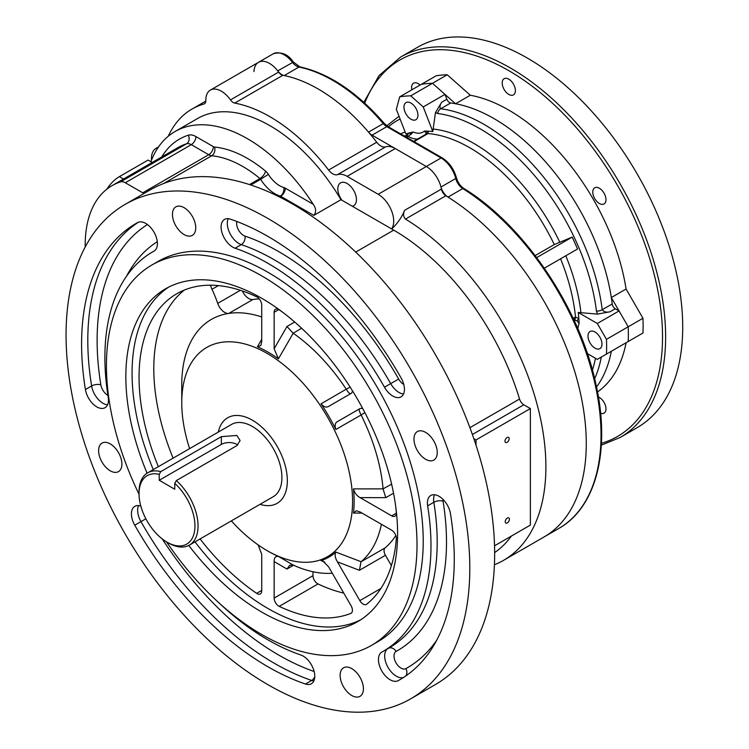 <?xml version="1.0" encoding="UTF-8"?>
<svg xmlns="http://www.w3.org/2000/svg" width="749" height="749" viewBox="0 0 749 749"><rect width="100%" height="100%" fill="white"/><g stroke="black" fill="none" stroke-linecap="round" stroke-linejoin="round"><path stroke-width="1.12" d="M469.904 427.679L519.534 399.03A193.251 111.573 60 0 0 393.712 230.149L391.652 228.932C397.298 223.782 401.614 217.585 404.61 210.329L441.442 189.066A21.964 12.677 -120 0 0 426.321 166.493L395.266 148.564A21.964 12.677 -120 0 0 385.651 146.86L337.518 174.648A10.982 6.338 60 0 1 328.586 170.051L376.719 142.254A10.982 6.338 -120 0 0 385.651 146.86M441.442 189.066A6.591 3.801 -120 0 0 445.852 195.761A204.234 117.911 60 0 1 576.028 375.932A204.234 117.911 60 0 1 543.971 537.014A204.234 117.911 -120 0 0 576.421 377.318A204.234 117.911 -120 0 0 448.005 197.09L462.751 188.57A2.2 1.217 -57.9 0 1 463.856 188.467C524.216 225.309 579.96 308.036 595.951 384.387C610.791 449.962 596.354 507.485 558.717 528.504A204.234 117.911 -120 0 0 591.176 368.798A204.234 117.911 -120 0 0 462.751 188.57A10.982 6.338 60 0 1 455.748 178.505A21.964 12.677 -120 0 0 441.077 157.973L386.812 126.647A10.982 6.338 60 0 1 383.263 123.604A155.923 90.02 -120 0 0 298.982 67.045A10.982 6.338 60 0 1 292.475 62.364A21.964 12.677 -120 0 0 273.254 53.788C281.399 51.475 288.112 54.237 293.393 62.064L277.72 70.874A21.964 12.677 -120 0 0 258.508 62.307A21.964 12.677 -120 0 0 253.977 71.576M278.628 72.101A6.591 3.801 -120 0 0 282.86 75.293L234.718 103.09A6.591 3.801 60 0 1 230.486 99.898L278.628 72.101A21.964 12.677 -120 0 0 258.508 62.307L273.254 53.788M282.86 75.293A155.923 90.02 60 0 1 376.719 142.254M242.367 290.968A10.982 6.338 -120 0 0 252.89 299.516A142.741 82.418 60 0 1 259.238 298.917M231.347 520.892A120.786 69.732 -120 0 0 267.159 550.655A120.786 69.732 -120 0 0 352.451 506.427A120.786 69.732 -120 0 0 276.063 359.099A120.786 69.732 -120 0 0 181.754 402.728L181.754 384.799A142.741 82.418 60 0 1 228.829 313.41A142.741 82.418 60 0 1 261.719 316.958M511.427 536.041A193.251 111.573 60 0 1 494.649 552.584M395.809 535.46A142.741 82.418 60 0 1 385.098 547.903A6.591 3.801 -120 0 0 385.417 555.281L391.39 565.626M381.419 524.281A142.741 82.418 60 0 1 361.112 561.722L385.098 547.903M395.978 508.58A182.269 105.235 60 0 1 396.324 512.7A6.591 3.801 60 0 1 394.976 516.192A6.591 3.801 60 0 1 391.68 515.864L360.063 497.608C356.786 495.819 354.595 492.917 353.481 488.891A121.881 70.369 60 0 1 353.481 513.074L356.252 510.743L360.063 511.96L391.68 530.208A6.591 3.801 60 0 1 396.324 538.737A182.269 105.235 60 0 1 366.692 604.237A6.591 3.801 60 0 1 366.42 604.424A6.591 3.801 60 0 1 359.829 600.623L337.471 561.89C335.093 557.921 334.55 554.653 335.824 552.088A121.881 70.369 60 0 1 321.021 560.636L322.697 560.776L328.689 566.965L351.047 605.688A6.591 3.801 60 0 1 351.047 613.3A6.591 3.801 60 0 1 350.747 613.44A182.269 105.235 60 0 1 279.208 606.362A6.591 3.801 60 0 1 274.143 598.077L274.143 561.563C274.059 557.733 275.473 556.02 278.403 556.413A121.881 70.369 60 0 1 267.936 551.105L267.159 550.655M332.294 573.219A142.741 82.418 60 0 1 293.215 565.064L289.704 565.252L286.97 569.053L274.143 561.563M343.782 593.105A182.269 105.235 60 0 1 318.035 583.948L279.208 606.362M312.97 571.74L312.97 575.663A6.591 3.801 -120 0 0 318.035 583.948M258.171 544.926L261.719 554.391L261.719 590.905A6.591 3.801 60 0 1 260.352 593.92A6.591 3.801 60 0 1 256.654 593.339A182.269 105.235 60 0 1 200.077 538.943M184.469 289.994A182.269 105.235 -120 0 0 173.103 458.163M158.357 466.674A182.269 105.235 60 0 1 176.801 293.739A182.269 105.235 60 0 1 256.654 296.829A6.591 3.801 60 0 1 261.719 305.105L261.719 341.619L260.867 345.532L257.459 346.768A121.881 70.369 60 0 1 276.924 357.807A121.881 70.369 60 0 1 278.403 358.855L274.143 348.791L286.97 326.489L294.713 322.023M301.604 328.221L293.215 333.239A142.741 82.418 60 0 1 346.225 389.199L350.167 387.139M278.806 309.59L274.143 312.277A6.591 3.801 60 0 1 275.51 309.262A6.591 3.801 60 0 1 279.208 309.843A182.269 105.235 60 0 1 282.607 312.202M168.272 136.234A155.923 90.02 60 0 1 192.034 109.036A155.923 90.02 60 0 1 203.962 103.999L204.898 103.456M234.718 103.09A155.923 90.02 60 0 1 328.586 170.051M364.866 412.596L361.112 414.983A142.741 82.418 60 0 1 383.067 488.872L391.615 484.116M85.217 246.983A129.568 74.806 60 0 1 112.041 185.649A129.568 74.806 60 0 1 120.523 181.895A10.982 6.338 60 0 1 125.298 182.756L142.731 192.821A10.982 6.338 60 0 0 144.051 193.457M410.677 698.836L435.525 684.483A285.491 164.827 -120 0 0 435.525 354.829A285.491 164.827 -120 0 0 150.034 190.003L125.186 204.355A285.491 164.827 -120 0 0 81.426 433.119A285.491 164.827 -120 0 0 267.936 684.689A285.491 164.827 -120 0 0 410.677 698.836A285.491 164.827 -120 0 0 410.677 369.182A285.491 164.827 -120 0 0 125.186 204.355M85.414 389.555A16.469 9.512 -120 0 0 93.475 404.385A16.469 9.512 -120 0 0 105.057 407.699A16.469 9.512 -120 0 0 108.23 397.316A230.589 133.125 60 0 1 152.637 251.898A230.589 133.125 60 0 1 153.901 251.187A16.469 9.512 -120 0 0 153.985 251.14A16.469 9.512 -120 0 0 154.032 232.199A16.469 9.512 -120 0 0 137.61 222.556A263.526 152.15 -120 0 0 136.168 223.371A263.526 152.15 -120 0 0 85.414 389.555L91.621 385.969A263.526 152.15 60 0 1 138.49 222.163M166.512 541.855A219.607 126.787 -120 0 0 261.719 634.487A219.607 126.787 -120 0 0 371.523 645.366L377.739 641.781A219.607 126.787 -120 0 0 377.739 388.197A219.607 126.787 -120 0 0 158.133 261.41L151.916 264.996A219.607 126.787 -120 0 0 139.052 494.293M398.262 680.626A263.526 152.15 -120 0 0 399.694 679.811A263.526 152.15 -120 0 0 450.458 513.627A16.469 9.512 -120 0 0 442.387 498.797A16.469 9.512 -120 0 0 430.815 495.482A16.469 9.512 -120 0 0 427.642 505.865A230.589 133.125 60 0 1 383.226 651.284A230.589 133.125 60 0 1 381.971 651.995A16.469 9.512 -120 0 0 381.878 652.042A16.469 9.512 -120 0 0 381.831 670.992A16.469 9.512 -120 0 0 398.262 680.626L401.118 678.978M140.831 506.099A16.469 9.512 -120 0 0 134.839 506.324A16.469 9.512 -120 0 0 134.745 525.189A263.526 152.15 -120 0 0 305.47 684.024A16.469 9.512 -120 0 0 311.359 683.762A16.469 9.512 -120 0 0 313.382 669.035A16.469 9.512 -120 0 0 300.78 654.972A230.589 133.125 60 0 1 217.968 601.953M110.262 470.812A16.469 9.512 -120 0 0 118.492 471.627A16.469 9.512 -120 0 0 118.492 452.611A16.469 9.512 -120 0 0 102.023 443.099A16.469 9.512 -120 0 0 99.495 456.3A16.469 9.512 -120 0 0 110.262 470.812M351.768 695.512A16.469 9.512 -120 0 0 360.007 696.327A16.469 9.512 -120 0 0 360.007 677.311A16.469 9.512 -120 0 0 343.538 667.799A16.469 9.512 -120 0 0 341.01 681A16.469 9.512 -120 0 0 351.768 695.512M425.61 459.268A16.469 9.512 -120 0 0 433.84 460.083A16.469 9.512 -120 0 0 433.84 441.058A16.469 9.512 -120 0 0 417.371 431.555A16.469 9.512 -120 0 0 414.852 444.747A16.469 9.512 -120 0 0 425.61 459.268M184.095 234.568A16.469 9.512 -120 0 0 192.334 235.383A16.469 9.512 -120 0 0 192.334 216.367A16.469 9.512 -120 0 0 175.865 206.855A16.469 9.512 -120 0 0 173.337 220.056A16.469 9.512 -120 0 0 184.095 234.568M230.392 219.157A16.469 9.512 -120 0 0 224.503 219.42A16.469 9.512 -120 0 0 222.49 234.147A16.469 9.512 -120 0 0 235.083 248.209A230.589 133.125 60 0 1 384.471 387.196A16.469 9.512 -120 0 0 401.033 396.858A16.469 9.512 -120 0 0 401.118 377.992A263.526 152.15 -120 0 0 230.392 219.157M371.523 645.366A219.607 126.787 -120 0 0 371.523 391.783A219.607 126.787 -120 0 0 151.916 264.996M147.076 473.209A192.156 110.946 60 0 1 165.641 288.768A192.156 110.946 60 0 1 261.719 298.28A192.156 110.946 60 0 1 387.252 467.61A192.156 110.946 60 0 1 357.797 621.586A192.156 110.946 60 0 1 188.785 545.441M106.835 189.188A27.451 15.851 -60 0 1 119.372 176.652L148.096 160.061L150.905 161.69A144.941 83.682 60 0 1 175.013 131.543A144.941 83.682 60 0 1 313.279 204.327C316.19 208.578 316.368 212.267 313.812 215.394L340.992 199.702L341.975 200.273A13.173 7.612 60 0 1 340.542 182.878A13.173 7.612 60 0 1 347.124 183.524A13.173 7.612 60 0 1 355.738 195.133A13.173 7.612 60 0 1 353.715 205.694A13.173 7.612 60 0 1 352.283 206.228L341.975 200.273M352.283 206.228L391.652 228.932M175.013 131.543L197.521 118.548A144.941 83.682 60 0 1 340.992 199.702M150.905 161.69L152.234 162.449M181.754 402.728A120.786 69.732 -120 0 0 189.619 448.623M274.143 312.277L274.143 348.791M352.404 390.697A6.591 3.801 60 0 1 351.047 393.459L328.689 406.37C326.433 407.812 323.877 406.969 321.021 403.842A121.881 70.369 60 0 1 335.824 429.486C334.541 425.46 335.093 422.829 337.471 421.584L359.857 408.664L337.471 421.584M361.018 414.815C359.314 411.482 358.78 409.525 359.417 408.917L359.829 408.673A6.591 3.801 60 0 1 362.909 408.879M360.849 619.713A192.156 110.946 60 0 1 195.012 541.873M153.283 469.604A192.156 110.946 60 0 1 168.797 287.064M278.403 556.413L293.215 565.064M324.766 562.078L321.021 560.636M335.824 552.088L361.112 561.722M362.057 513.102L353.481 513.074M353.481 488.891L383.067 488.872M361.112 414.983L335.824 429.486M321.021 403.842L346.225 389.199M293.215 333.239L278.403 358.855M257.459 346.768L261.719 339.316M391.633 228.941A21.964 12.677 -120 0 0 378.189 194.281L347.124 176.352A21.964 12.677 -120 0 0 337.518 174.648M230.486 99.898A21.964 12.677 -120 0 0 210.366 90.095A21.964 12.677 -120 0 0 205.825 100.628A6.591 3.801 60 0 1 204.458 103.783A6.591 3.801 60 0 1 203.962 103.999M158.095 147.553A21.964 12.677 -120 0 0 156.017 148.368A21.964 12.677 -120 0 0 151.532 160.071M445.852 195.761L405.481 219.073A204.234 117.911 60 0 1 535.657 399.245A204.234 117.911 60 0 1 503.59 560.327A204.234 117.911 60 0 1 494.424 564.746M393.534 493.188L385.791 497.654L360.063 497.608M385.417 555.281L359.417 570.289L337.471 561.89M359.417 570.289L361.018 561.797M293.074 333.146L286.97 326.489M350.635 393.702C349.792 393.946 348.36 392.504 346.328 389.358M385.791 497.654L383.085 489.041M405.481 219.073C403.299 216.826 403.009 213.914 404.61 210.329M507.073 442.359A2.968 1.713 120 0 0 509.011 439.747A2.968 1.713 120 0 0 508.552 437.369A2.968 1.713 120 0 0 505.594 439.083A2.968 1.713 120 0 0 505.594 442.5A2.968 1.713 120 0 0 507.073 442.359M507.316 522.905A2.968 1.713 120 0 0 509.254 520.293A2.968 1.713 120 0 0 508.805 517.915A2.968 1.713 120 0 0 505.837 519.628A2.968 1.713 120 0 0 505.837 523.045A2.968 1.713 120 0 0 507.316 522.905M494.537 545.796L530.367 525.105L530.367 408.561L523.823 404.778L472.376 434.486M476.018 445.215L476.018 439.935L530.367 408.561M519.534 399.03A6.591 3.801 -120 0 0 523.823 404.778M476.018 439.935L473.827 438.671M240.382 290.294L217.716 303.382A10.982 6.338 -120 0 0 228.829 313.41L252.89 299.516M217.716 303.382A82.353 47.543 -120 0 0 211.967 289.283A10.982 6.338 -120 0 1 210.609 285.2M378.189 194.281L426.321 166.493A21.964 12.677 -120 0 1 440.992 187.025A10.982 6.338 -120 0 0 448.005 197.09M426.321 166.493L372.066 135.166L386.812 126.647A2.2 1.264 120 0 1 387.916 126.534L442.172 157.87A2.2 1.264 120 0 0 441.077 157.973L426.321 166.493M277.72 70.874A10.982 6.338 60 0 0 284.227 75.565A155.923 90.02 -120 0 1 368.517 132.124A10.982 6.338 -120 0 0 372.066 135.166M579.155 323.512L576.889 320.628A6.591 2.987 -64.1 0 0 578.827 318.55A151.382 87.399 60 0 1 579.155 323.512A24.155 13.95 -120 0 0 577.938 328.914M573.172 318.316L575.504 317.042L578.827 318.55A151.382 87.399 60 0 0 578.219 312.464L597.318 323.493L606.475 339.344L628.214 326.789A189.956 109.672 60 0 1 628.214 341.525L642.96 333.005A189.956 109.672 -120 0 0 642.96 318.278L626.08 289.03L611.324 297.55A169.096 97.632 60 0 0 455.542 103.755L470.297 95.235A169.096 97.632 60 0 1 626.08 289.03M606.475 339.344A189.956 109.672 60 0 1 606.475 354.071L628.214 341.525A189.956 109.672 -120 0 0 628.214 326.789L642.96 318.278M594.978 332.004A9.887 5.702 60 0 1 601.438 340.711A9.887 5.702 60 0 1 599.921 348.631A9.887 5.702 60 0 1 590.034 342.92A9.887 5.702 60 0 1 590.034 331.517A9.887 5.702 60 0 1 594.978 332.004M587.385 353.622L597.318 359.351L606.475 354.071M628.214 341.525L611.324 351.272A169.096 97.632 60 0 1 596.513 387.008A169.096 97.632 60 0 0 611.324 351.272L626.08 342.752A169.096 97.632 60 0 1 597.496 391.97M404.788 136.281L406.145 135.503A6.591 2.959 61.4 0 1 408.448 136.262L406.585 137.32M411.135 134.502A6.591 1.114 -137.7 0 1 409.89 132.788A151.382 87.399 60 0 1 413.308 132.049L408.448 136.262M404.385 136.046A150.427 86.856 -120 0 1 406.145 135.503L409.89 132.788A151.382 87.399 60 0 0 405.902 133.959L396.343 109.335L399.694 96.836L421.434 84.281A189.956 109.672 60 0 1 432.482 83.298L447.228 74.778A189.956 109.672 -120 0 0 436.19 75.771L421.434 84.281A189.956 109.672 -120 0 1 432.482 83.298L410.742 95.853A189.956 109.672 60 0 0 399.694 96.836M425.451 134.745L426.19 133.163L424.449 131.047A151.382 87.399 60 0 1 428.185 131.159L428.007 133.556L414.066 141.636M426.19 133.163A6.591 4.906 -4 0 1 428.185 131.159A151.382 87.399 60 0 1 432.791 131.562L423.241 106.938L410.742 95.853M410.967 103.09A9.887 5.702 60 0 1 417.418 111.798A9.887 5.702 60 0 1 415.901 119.718A9.887 5.702 60 0 1 406.024 114.007A9.887 5.702 60 0 1 406.024 102.594A9.887 5.702 60 0 1 410.967 103.09M597.318 323.493L619.058 310.938L628.214 326.789L611.324 297.55M432.791 131.562L435.469 112.584L441.676 102.239L446.863 99.243A4.391 2.537 -120 0 0 450.683 102.987A169.096 97.632 60 0 1 612.223 303.954A4.391 2.537 -120 0 0 615.294 308.766L619.058 310.938M441.676 102.239C439.822 105.16 439.485 107.341 440.674 108.764A169.096 97.632 60 0 1 602.215 309.73C603.966 311.949 606.596 312.623 610.107 311.762L597.468 314.103L596.457 311.153A6.591 3.183 -7 0 0 602.215 309.73L612.223 303.954M423.241 106.938L444.981 94.383L432.482 83.298L455.542 103.755M446.863 99.243L444.981 94.383M560.57 258.798A150.427 86.856 -120 0 1 575.504 317.042A6.591 4.26 68.9 0 1 574.52 320.197L574.137 320.385M576.889 320.628L574.52 320.197M426.022 134.193A6.591 4.513 55.6 0 1 426.125 134.118L426.125 134.118A6.591 4.513 55.6 0 1 428.007 133.556A150.427 86.856 -120 0 1 554.269 244.567L535.189 255.578M578.219 312.464L597.468 314.103M596.457 311.153A166.306 96.022 -120 0 0 437.585 113.502L435.469 112.584M544.326 268.179L577.563 248.986L572.227 237.087L554.269 244.567M572.227 237.087L536.705 257.59M527.427 58.113A219.607 126.787 60 0 1 670.889 251.627A219.607 126.787 60 0 1 637.23 427.604L620.153 437.463A219.607 126.787 60 0 0 653.811 261.495A219.607 126.787 60 0 0 510.35 67.972A219.607 126.787 60 0 0 400.546 57.093L417.624 47.234A219.607 126.787 60 0 1 527.427 58.113M508.796 94.421A9.334 5.393 -120 0 0 513.458 94.88A9.334 5.393 -120 0 0 513.458 84.103A9.334 5.393 -120 0 0 504.124 78.72A9.334 5.393 -120 0 0 502.701 86.191A9.334 5.393 -120 0 0 508.796 94.421M420.095 85.058A9.334 5.393 -120 0 0 413.542 83.195A9.334 5.393 -120 0 0 411.884 89.796M599.378 203.494A9.334 5.393 -120 0 0 604.05 203.962A9.334 5.393 -120 0 0 604.05 193.176A9.334 5.393 -120 0 0 594.715 187.793A9.334 5.393 -120 0 0 593.283 195.274A9.334 5.393 -120 0 0 599.378 203.494M600.595 413.27A9.334 5.393 -120 0 0 604.05 413.158A9.334 5.393 -120 0 0 605.276 405.05A9.334 5.393 -120 0 0 598.395 396.979M626.08 342.752L642.96 333.005M470.297 95.235L447.228 74.778M160.782 471.617L221.348 436.658L236.871 435.45L240.092 440.534L236.871 445.618L176.315 480.586A41.729 24.09 60 0 1 189.413 545.103A41.729 24.09 60 0 1 168.553 543.034L166.999 542.145A39.528 22.826 60 0 1 139.042 493.731A39.528 22.826 60 0 1 159.237 474.379L160.782 471.617A41.729 24.09 60 0 0 147.684 472.834L231.544 424.421A41.729 24.09 -120 0 1 252.404 426.49A41.729 24.09 -120 0 1 279.667 463.257A41.729 24.09 -120 0 1 273.263 496.69L189.413 545.103M139.042 493.731L139.042 491.934A41.729 24.09 60 0 1 147.684 472.834M237.779 445.009A10.982 6.338 0 0 0 221.348 444.419L159.237 480.278L159.237 474.379M176.315 480.586L174.76 483.339A39.528 22.826 60 0 1 194.674 530.367A39.528 22.826 60 0 1 166.999 542.145M174.76 483.339L174.76 489.247L159.237 480.278M218.305 432.061A49.415 28.528 60 0 1 227.696 417.764A49.415 28.528 60 0 1 252.404 420.208A49.415 28.528 60 0 1 284.686 463.753A49.415 28.528 60 0 1 277.111 503.347A49.415 28.528 60 0 1 260.034 504.33M393.712 230.149L355.709 252.095M350.747 613.44L351.318 613.113M256.654 593.339L261.719 590.409M249.483 184.572L259.95 178.534A114.194 65.931 -120 0 0 211.714 155.755A10.982 6.338 60 0 1 208.728 154.725L191.295 144.66A10.982 6.338 -120 0 0 186.52 143.799L120.523 181.895M161.775 156.944A136.159 78.608 60 0 1 188.317 135.204A6.591 5.337 -107.9 0 1 186.52 143.799A129.568 74.806 -120 0 0 178.037 147.553L112.041 185.649M188.317 135.204A17.564 10.14 60 0 1 195.948 136.59A6.591 3.801 -60 0 1 191.295 144.66L125.298 182.756M195.948 136.59L213.381 146.654A6.591 3.801 -60 0 1 208.728 154.725L142.731 192.821M213.381 146.654A4.391 2.537 -120 0 0 214.579 147.066A6.591 4.971 -84.6 0 1 211.714 155.755L163.572 183.552M279.096 196.781L280.285 196.088A30.746 17.751 60 0 1 260.643 179.329L250.812 185.012M313.812 215.394L280.669 196.257L279.452 196.959M214.579 147.066A120.786 69.732 60 0 1 265.595 171.156A8.782 5.074 60 0 1 268.367 174.358A24.155 13.95 -120 0 0 283.796 187.531A8.782 5.074 60 0 1 285.322 188.186L313.279 204.327M347.124 176.352L395.266 148.564M403.589 677.433A16.469 9.512 60 0 1 387.804 666.975A16.469 9.512 60 0 1 387.748 648.671M383.226 651.284L389.433 647.698A230.589 133.125 -120 0 0 433.849 502.279L427.642 505.865M442.931 499.311A9.887 5.702 -120 0 0 443.071 501.147A6.591 2.959 -9.2 0 0 433.849 502.279A16.469 9.512 60 0 1 434.523 494.743M443.071 501.147A237.171 136.936 60 0 1 396.099 651.443A9.887 5.702 -120 0 0 395.987 662.79A9.887 5.702 -120 0 0 405.874 668.623A256.935 148.349 -120 0 0 436.686 640.273M403.524 394.011A16.469 9.512 60 0 1 390.678 383.61L384.471 387.196M236.843 221.489A9.887 5.702 -120 0 0 245.017 236.132A237.171 136.936 60 0 1 398.674 379.078L390.678 383.61A230.589 133.125 -120 0 0 241.3 244.623L235.083 248.209M245.017 236.132A6.591 4.494 -71.2 0 1 241.3 244.623A16.469 9.512 60 0 1 229.952 233.435A16.469 9.512 60 0 1 228.22 218.68M398.674 379.078A9.887 5.702 -120 0 0 403.777 384.452M107.547 404.853A16.469 9.512 60 0 1 91.621 385.969A6.591 2.959 -9.2 0 1 100.843 384.836A9.887 5.702 -120 0 0 107.922 395.36M147.441 224.541A256.935 148.349 -120 0 0 100.843 384.836M126.609 276.1A237.171 136.936 60 0 1 157.29 241.693M313.859 680.916A16.469 9.512 60 0 1 311.687 680.438A263.526 152.15 60 0 1 140.962 521.604A16.469 9.512 60 0 1 138.546 505.584M145.868 518.795L134.745 525.189M314.767 676.684A6.591 4.494 108.8 0 1 311.687 680.438L305.47 684.024M162.215 538.906A256.935 148.349 -120 0 0 314.14 671.507M391.68 515.864L396.343 513.177M293.58 565.233L286.97 569.053M274.143 598.077L312.97 575.663M359.829 600.623L380.904 588.452M119.372 176.652L123.501 179.039M218.362 285.594L211.967 289.283M285.322 188.186A6.591 3.801 -60 0 1 280.669 196.257A2.2 1.264 -120 0 0 280.285 196.088A6.591 4.625 -74.1 0 0 283.796 187.531M268.367 174.358L260.643 179.329A2.2 1.264 -120 0 0 259.95 178.534A6.591 2.912 -50.4 0 0 265.595 171.156M396.099 651.443A6.591 5.383 61.1 0 0 388.488 648.25M405.649 676.047A6.591 5.383 61.1 0 0 405.874 668.623M400.097 119.016A166.306 96.022 -120 0 0 388.403 126.824M601.316 357.048A169.096 97.632 60 0 1 594.65 378.751M400.631 133.884A153.217 88.457 60 0 1 405.134 131.993M615.294 308.766L610.107 311.762M450.683 102.987L440.674 108.764A6.591 4.925 -82.7 0 0 437.585 113.502M417.717 138.986A28.546 16.487 60 0 1 408.139 136.421A6.591 3.801 60 0 0 405.415 135.915M413.308 132.049A24.155 13.95 -120 0 0 424.449 131.047M574.811 317.379A6.591 3.801 60 0 1 574.249 320.319A28.546 16.487 60 0 0 574.165 320.45M592.422 370.118A166.306 96.022 -120 0 0 595.464 358.284M413.588 141.364L425.909 134.258A6.591 3.801 60 0 1 427.37 133.959M565.813 255.774A153.217 88.457 60 0 1 580.915 312.417M433.531 129.062A153.217 88.457 60 0 1 559.69 241.993M442.172 157.87C449.119 162.29 453.866 168.9 456.413 177.7A2.2 0.786 165.7 0 1 455.748 178.505L440.992 187.025M293.393 62.064L299.9 66.876C329.073 73.411 357.189 92.239 384.228 123.37A2.2 0.552 139.5 0 0 383.263 123.604L368.517 132.124M299.9 66.876A2.2 1.601 101.5 0 0 298.982 67.045L284.227 75.565M601.438 443.324A217.407 125.523 -120 0 0 600.604 158.797A217.407 125.523 -120 0 0 364.697 103.119M221.348 444.419L221.348 436.658M205.816 101.078L192.034 109.036M558.717 528.504L503.59 560.327M210.366 90.095L258.508 62.307M156.017 148.368L158.535 146.916M154.322 250.924L152.637 251.898M399.039 116.292L386.774 125.785M456.413 177.7C457.808 182.447 460.289 186.033 463.856 188.467M384.228 123.37L387.916 126.534M601.335 445.168L620.153 437.463M400.546 57.093L379.003 75.64L363.845 102.351"/></g></svg>
